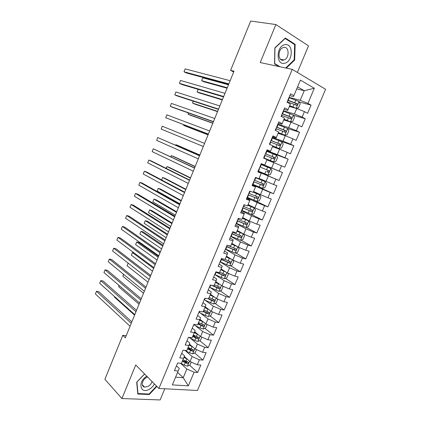 <?xml version="1.0" encoding="UTF-8"?>
<svg xmlns="http://www.w3.org/2000/svg" width="421" height="421" viewBox="0 0 421 421"><rect width="100%" height="100%" fill="white"/><g stroke="black" fill="none" stroke-linecap="round" stroke-linejoin="round"><path stroke-width="0.63" d="M297.368 72.444L308.509 45.868L275.881 24.544L250.669 21.05L230.608 70.354L233.687 72.017M197.444 390.483L325.591 89.278L292.258 69.391L158.901 388.467L197.444 390.483M158.901 388.467L135.725 364.991L121.911 398.55L160.117 399.95L164.8 388.772M177.588 372.422L183.224 377.7L188.345 385.841L194.113 372.222L197.681 372.501L200.828 365.075L197.27 364.76L199.38 359.776L202.933 360.118L206.09 352.661L202.554 352.277L204.674 347.272L208.206 347.678L211.384 340.189L207.863 339.736L209.995 334.706L213.505 335.179L216.699 327.654L213.194 327.138L215.336 322.081L218.831 322.623L222.035 315.061L218.557 314.482L220.704 309.398L224.177 310.009L227.403 302.41L223.94 301.757L226.103 296.652L229.556 297.331L232.792 289.695L229.35 288.98L231.524 283.849L234.955 284.591L238.207 276.918L234.786 276.134L236.97 270.982L240.386 271.792L243.654 264.088L240.249 263.23L242.443 258.052L245.838 258.936L249.121 251.19L245.738 250.263L247.943 245.059L251.316 246.011L254.616 238.228L251.258 237.233L253.468 232.008L256.821 233.029L260.136 225.209L256.799 224.14L259.02 218.888L262.351 219.983L265.683 212.126L262.367 210.989L264.604 205.706L267.914 206.874L271.261 198.975L267.966 197.765L270.208 192.46L273.497 193.702L276.86 185.766L273.587 184.482L275.844 179.151L279.112 180.462L282.491 172.489L279.239 171.131L281.507 165.774L284.749 167.163L288.148 159.149L284.917 157.717L287.196 152.334L290.416 153.797L293.832 145.745L290.627 144.235L292.916 138.825L296.116 140.361L299.547 132.273L296.363 130.689L298.663 125.253L301.836 126.868L305.283 118.738L302.125 117.075L304.436 111.607L307.588 113.302L311.056 105.129L299.236 101.971M188.345 385.841L172.342 384.91L179.257 368.401L176.462 365.817M296.747 88.857L304.257 90.704L314.319 88.263L300.42 80.106L293.9 95.625L290.574 93.778L287.022 102.256L290.364 104.05L288.006 109.655L284.654 107.892L281.117 116.322L284.485 118.038L282.144 123.611L278.765 121.932L275.245 130.321L278.634 131.952L276.308 137.499L272.908 135.899L269.403 144.25L272.819 145.798L270.498 151.318L267.077 149.797L263.593 158.107L267.03 159.575L264.72 165.069L261.278 163.627L257.81 171.894L261.267 173.284L258.973 178.746L255.505 177.388L252.053 185.608L255.536 186.924L253.253 192.36L249.764 191.076L246.327 199.259L249.832 200.496L247.559 205.906L244.048 204.701L240.633 212.842L244.159 214L241.896 219.383L238.36 218.252L234.965 226.356L238.512 227.44L236.26 232.792L232.702 231.739L229.324 239.802L232.892 240.807L230.655 246.138L227.077 245.159L223.709 253.179L227.303 254.116L225.072 259.42L221.472 258.515L218.125 266.493L221.741 267.356L219.52 272.634L215.899 271.803L212.568 279.744L216.205 280.528L213.994 285.78L210.353 285.022L207.037 292.927L210.695 293.637L208.495 298.868L204.832 298.179L201.538 306.041L205.211 306.688L203.027 311.887L199.344 311.272L196.06 319.097L199.754 319.671L197.581 324.844L193.876 324.302L190.613 332.085L194.328 332.59L192.16 337.737L188.44 337.263L185.187 345.015L188.924 345.446L186.771 350.572L183.03 350.167L179.793 357.876L183.545 358.239L181.404 363.339L177.641 363.007L174.426 370.68L178.194 370.975M314.319 88.263L307.914 103.392L311.056 105.129M126.2 335.721L122.785 335.311L125.347 337.805L234.029 71.181L230.608 70.354M289.348 106.46L296.737 108.529L294.432 113.991L283.438 110.791M304.436 111.607L296.737 108.529M302.125 117.075L294.432 113.991M293.9 95.625L293.469 96.598L289.795 95.641M283.691 119.922L290.985 122.164L288.695 127.6L277.839 124.148M298.663 125.253L290.985 122.164M296.363 130.689L288.695 127.6M288.006 109.655L287.654 110.439L284.028 109.392M278.06 133.32L285.264 135.73L282.986 141.14L272.261 137.435M292.916 138.825L285.264 135.73M290.627 144.235L282.986 141.14M282.144 123.611L281.865 124.206L278.286 123.079M272.455 146.655L279.57 149.234L277.302 154.612L266.714 150.66M287.196 152.334L279.57 149.234M284.917 157.717L277.302 154.612M276.308 137.499L276.108 137.909L272.571 136.693M266.882 159.927L273.908 162.669L271.645 168.021L261.194 163.827M281.507 165.774L273.908 162.669M279.239 171.131L271.645 168.021M270.498 151.318L266.888 150.244M257.894 171.694L268.266 176.036L266.019 181.367L259.12 178.399M275.844 179.151L268.266 176.036M273.587 184.482L266.019 181.367M264.72 165.069L261.231 163.732M252.416 184.756L262.657 189.339L260.42 194.644L253.605 191.513M270.208 192.46L262.657 189.339M267.966 197.765L260.42 194.644M261.267 173.284L257.852 171.789M246.959 197.754L257.073 202.58L254.847 207.858L248.122 204.569M264.604 205.706L257.073 202.58M262.367 210.989L254.847 207.858M255.536 186.924L252.242 185.166M241.533 210.689L251.516 215.757L249.3 221.009L242.664 217.557M259.02 218.888L251.516 215.757M256.799 224.14L249.3 221.009M249.832 200.496L249.985 200.075L246.659 198.48M236.134 223.567L245.99 228.871L243.785 234.097L237.228 230.487M253.468 232.008L245.99 228.871M251.258 237.233L243.785 234.097M244.159 214L244.385 213.405L241.096 211.726M230.755 236.381L240.486 241.917L238.291 247.122L231.824 243.359M247.943 245.059L240.486 241.917M245.738 250.263L238.291 247.122M238.512 227.44L238.812 226.666L235.571 224.914M225.409 249.137L235.007 254.905L232.824 260.083L226.44 256.163M242.443 258.052L235.007 254.905M240.249 263.23L232.824 260.083M232.892 240.807L233.266 239.865L230.066 238.033M220.083 261.83L229.561 267.83L227.387 272.982L221.083 268.908M236.97 270.982L229.561 267.83M234.786 276.134L227.387 272.982M227.303 254.116L227.745 253L224.588 251.09M215.047 274.645L224.135 280.691L221.972 285.817L215.752 281.596M231.524 283.849L224.135 280.691M229.35 288.98L221.972 285.817M221.741 267.356L222.251 266.072L219.136 264.083M210.19 287.517L218.736 293.49L216.583 298.594L210.447 294.226M226.103 296.652L218.736 293.49M223.94 301.757L216.583 298.594M216.205 280.528L216.789 279.081L213.715 277.013M205.264 300.299L213.363 306.23L211.221 311.308L205.164 306.793M220.704 309.398L213.363 306.23M218.557 314.482L211.221 311.308M210.695 293.637L211.347 292.027L208.316 289.885M200.296 312.987L208.016 318.907L205.885 323.959L199.907 319.297M215.336 322.081L208.016 318.907M213.194 327.138L205.885 323.959M205.211 306.688L205.932 304.909L202.943 302.694M195.302 325.601L202.696 331.527L200.575 336.558L194.67 331.743M209.995 334.706L202.696 331.527M207.863 339.736L200.575 336.558M199.754 319.671L200.549 317.729L197.596 315.44M190.292 338.137L197.402 344.083L195.291 349.093L189.461 344.131M204.674 347.272L197.402 344.083M202.554 352.277L195.291 349.093M194.328 332.59L195.186 330.485L192.276 328.122M185.277 350.604L192.129 356.582L190.029 361.565L184.277 356.461M199.38 359.776L192.129 356.582M197.27 364.76L190.029 361.565M188.924 345.446L189.85 343.183L186.977 340.747M180.551 363.265L186.882 369.022L183.224 377.7L175.594 377.169M194.113 372.222L186.882 369.022M183.545 358.239L184.54 355.824L181.709 353.314M121.911 398.55L104.892 379.279L122.785 335.311M275.881 24.544L260.231 62.555L292.258 69.391M289.069 97.372L300.199 100.314L304.257 90.704L297.579 86.879M307.914 103.392L300.199 100.314M144.566 373.943L136.688 382.226L137.788 394.024L149.266 394.524L156.88 386.42M286.301 68.123L294.668 60.077L295.158 44.326L285.312 38.006L274.839 47.889L274.56 63.95L278.997 66.56M197.681 372.501L189.608 365.265M186.782 362.734L184.198 360.413M202.933 360.118L194.676 353.019M191.55 350.325L188.234 347.472M208.206 347.678L199.764 340.71M195.965 337.574L193.192 335.284M213.505 335.179L204.869 328.348M200.159 324.623L198.291 323.149M218.831 322.623L209.99 315.929M204.18 311.535L203.417 310.956M224.177 310.009L215.12 303.452M229.556 297.331L220.267 290.911M234.955 284.591L225.43 278.318M240.386 271.792L230.597 265.662M245.838 258.936L235.781 252.942M251.316 246.011L240.97 240.165M256.821 233.029L246.159 227.329M262.351 219.983L251.132 214.315M267.914 206.874L253.289 199.917M273.497 193.702L252.584 184.351M282.491 172.489L261.157 163.916M279.112 180.462L257.931 171.6M288.148 159.149L266.546 151.065M293.832 145.745L278.292 140.351M299.547 132.273L287.348 128.368M305.283 118.738L293.416 115.249M148.776 394.009L149.266 394.524M293.895 44.11L295.158 44.326M294.068 59.956L294.668 60.077M131.831 321.902L98.903 291.716L96.472 291.3L131.241 323.344M95.409 293.969L96.472 291.3L95.409 293.969L130.057 326.243M187.366 359.202L183.893 357.397M185.561 357.603L184.119 356.85M191.239 362.102L189.966 365.118L187.434 366.17L184.314 365.139L180.804 363.286M182.293 361.218L187.566 363.681C188.671 363.376 188.882 362.886 188.203 362.202L182.914 359.745M187.592 361.671L186.445 362.676L182.53 360.66M114.665 296.663L114.47 297.147L134.588 315.14M114.47 297.147L114.596 296.6M136.53 310.361L103.161 281.049L100.74 280.602L135.983 311.719M99.672 283.28L100.74 280.602L99.672 283.28L134.794 314.629M141.256 298.778L107.434 270.345L105.024 269.861L140.74 300.036M103.95 272.55L105.024 269.861L103.95 272.55L139.551 302.962M192.718 346.904L189.087 345.052M190.913 345.367L189.297 344.536M196.502 349.625L195.149 352.824L192.629 353.851L189.508 352.803L184.808 350.356M187.477 348.888L192.781 351.34C193.881 351.03 194.086 350.53 193.397 349.851L188.103 347.404M192.797 349.672L191.65 350.367L187.698 348.362M119.143 285.533L118.664 286.727L139.041 304.209M118.664 286.727L118.98 285.391M198.112 334.548L194.302 332.643M196.318 333.085L194.502 332.164M201.791 337.089L200.359 340.478L197.849 341.468L194.723 340.41L188.64 337.289M192.686 336.495L198.033 338.942C199.112 338.621 199.312 338.116 198.623 337.442L193.313 335.005M198.017 337.258L196.891 338L192.892 336.005M123.642 274.355L122.879 276.26L143.514 293.242M122.879 276.26L123.474 274.218M146.855 376.263C137.762 381.047 139.777 394.298 148.729 389.572C151.186 388.325 153.081 386.441 154.418 383.92M147.576 376.99L146.95 377.248C142.293 379.21 140.556 386.441 144.556 387.094L147.739 386.599C149.876 385.483 151.328 383.81 152.107 381.584M156.559 386.089L149.102 394.024L137.983 393.535L136.914 382.105L144.624 374.001M137.714 393.246L137.983 393.535M284.949 44.71C276.097 45.842 275.76 65.492 284.501 63.261C293.111 62.071 293.711 42.826 284.949 44.71M283.738 47.462L283.028 47.662C277.434 49.494 277.897 61.561 283.438 60.14L284.033 59.977C289.585 58.298 289.364 46.184 283.738 47.462M280.128 66.802L274.692 63.603L274.966 48.047L285.101 38.479L294.647 44.594L294.179 59.85L285.706 67.997M145.998 287.138L111.728 259.594L109.318 259.078L145.524 288.306M108.244 261.778L109.318 259.078L108.244 261.778L144.324 291.243M150.765 275.45L116.033 248.8L113.638 248.253L150.329 276.523M112.554 250.963L113.638 248.253L112.554 250.963L149.123 279.476M203.548 322.139L199.543 320.176M201.785 320.76L199.728 319.734M207.106 324.491L205.595 328.07L203.09 329.033L199.97 327.954L193.676 324.78M197.917 324.049L203.306 326.491C204.369 326.149 204.559 325.643 203.875 324.975L198.544 322.549M203.259 324.78L202.159 325.58L198.107 323.591M127.105 265.756L128.158 263.13L127.105 265.756L148.003 282.228M209.037 309.677L204.806 307.651M207.321 308.398L204.974 307.241M212.41 311.819L210.858 315.603L208.358 316.534L205.232 315.44L198.912 312.298M203.169 311.54L208.611 313.977C209.653 313.624 209.832 313.113 209.153 312.45L203.801 310.035M208.521 312.245L207.448 313.098L203.348 311.119M153.639 268.393L132.415 252.563L131.352 255.205L152.513 271.166M134.194 252.974L132.415 252.563L131.352 255.205M155.549 263.709L120.359 237.965L117.969 237.381L155.149 264.688M116.885 240.102L117.969 237.381L116.885 240.102L153.944 267.656M214.578 297.163L210.095 295.063M212.942 296L210.247 294.695M217.415 298.947L217.731 299.315L216.141 303.083L213.652 303.983L204.169 299.763M158.528 256.41L138.956 242.522L136.683 241.964L135.615 244.617L157.038 260.057M208.063 298.784L213.936 301.404C214.957 301.036 215.131 300.526 214.457 299.868L209.084 297.463M213.805 299.652L212.763 300.557L208.611 298.589M158.175 257.273L136.683 241.964L135.615 244.617M160.354 251.921L124.7 227.087L122.322 226.466L159.996 252.805M121.232 229.203L122.322 226.466L121.232 229.203L158.78 255.779M220.183 284.601L215.405 282.423M218.673 283.575L215.547 282.086M222.477 286.033L223.051 286.712L221.451 290.501L218.967 291.369L209.453 287.164M163.043 245.332L143.229 231.913L140.961 231.324L139.893 233.987L161.585 248.906M211.489 285.259L219.283 288.769C220.288 288.39 220.457 287.875 219.788 287.222L214.394 284.828M219.115 286.996L218.104 287.959L213.021 285.58M162.722 246.111L140.961 231.324L139.893 233.987M165.185 240.075L129.063 216.162L126.689 215.51L164.864 240.865M125.595 218.252L126.689 215.51L125.595 218.252L163.643 243.854M225.867 271.998L220.746 269.719M224.525 271.129L220.872 269.419M227.587 273.066L228.392 274.05L226.787 277.855L224.314 278.691L214.763 274.508M167.579 234.202L147.524 221.267L145.261 220.641L144.187 223.314L166.148 237.707M215.778 272.098L224.661 276.076C225.645 275.687 225.803 275.166 225.14 274.518L219.73 272.134M224.446 274.276L223.267 275.239L215.984 271.819M167.295 234.897L145.261 220.641L144.187 223.314M170.031 228.182L133.441 205.195L131.078 204.506L169.752 228.871M129.978 207.264L131.078 204.506L129.978 207.264L168.526 231.876M231.634 259.352L226.109 256.952M230.408 258.599L226.219 256.689M232.729 260.02L233.76 261.33L232.145 265.156L229.682 265.961L220.099 261.794M172.131 223.03L151.828 210.574L149.581 209.916L148.497 212.6L170.731 226.461M221.114 259.368L230.061 263.32C231.024 262.92 231.176 262.399 230.519 261.751L225.088 259.383M229.792 261.494L228.629 262.509L221.23 259.094M171.884 223.64L149.581 209.916L148.497 212.6M174.904 216.231L137.835 194.186L135.483 193.46L174.662 216.826M134.378 196.223L135.483 193.46L134.378 196.223L173.431 219.841M237.507 246.664L231.497 244.127M236.344 245.985L231.592 243.901M237.891 246.885L239.154 248.553L237.533 252.395L235.076 253.163L225.456 249.016M176.704 211.816L156.154 199.838L153.912 199.149L152.828 201.843L175.336 215.168M226.477 246.58L235.486 250.506C236.428 250.095 236.576 249.569 235.923 248.927L227.845 245.369M235.165 248.653L234.013 249.721L226.577 246.343M176.488 212.337L153.912 199.149L152.828 201.843M179.793 204.232L142.251 183.13L139.904 182.367L179.593 204.727M138.798 185.145L139.904 182.367L138.798 185.145L178.357 207.758M230.845 236.176L240.496 240.307L242.943 239.57L244.569 235.713L243.217 233.855L236.912 231.24M243.217 233.855L236.991 231.055M231.871 233.729L240.938 237.628C241.865 237.207 242.001 236.676 241.354 236.039L232.518 232.187M181.293 200.549L160.496 189.066L158.264 188.34L157.175 191.045L179.962 203.827M240.559 235.744L239.423 236.876L231.955 233.529M181.119 200.985L158.264 188.34L157.175 191.045M184.708 192.176L146.682 172.026L144.345 171.226L184.545 192.571M143.235 174.015L144.345 171.226L143.235 174.015L183.303 195.618M236.255 223.277L245.943 227.393L248.379 226.687L250.016 222.809L248.674 220.909L242.354 218.294M248.674 220.909L242.417 218.146M237.286 220.82L246.411 224.688C247.322 224.256 247.453 223.725 246.811 223.093L237.939 219.267M185.908 189.24L164.853 178.246L162.632 177.483L161.638 179.951M245.964 222.767L245.18 224.035L244.864 223.961L237.355 220.657M185.766 189.587L162.632 177.483L161.59 179.925M189.645 180.072L151.128 160.88L148.802 160.043L189.524 180.367M147.687 162.843L148.802 160.043L147.687 162.843L188.276 183.419M241.691 210.316L251.411 214.41L253.842 213.742L255.484 209.842L254.195 207.948L247.822 205.28M254.158 207.9L247.869 205.174M242.728 207.848L251.916 211.689C252.805 211.247 252.932 210.71 252.295 210.079L243.38 206.285M190.534 177.878L169.231 167.384L167.016 166.59L166.279 168.426M251.39 209.726L250.669 211.063L250.327 210.989L242.78 207.727M190.429 178.136L167.016 166.59L166.09 168.326M194.602 167.911L153.281 148.813L194.523 168.1M152.16 151.628L153.281 148.813L152.16 151.628L193.271 171.173M247.153 197.291L256.91 201.37L259.331 200.733L260.983 196.817L259.704 194.876L253.316 192.208M259.668 194.828L253.347 192.139M248.195 194.812L257.442 198.623C258.315 198.175 258.431 197.633 257.805 197.007L248.853 193.244M195.186 166.474L173.626 156.48L171.421 155.649L170.937 156.854M256.821 196.618L256.184 198.028L255.815 197.954L248.232 194.728M195.118 166.642L171.421 155.649L170.742 156.765M199.58 155.691L157.775 137.541L199.543 155.786M156.649 140.361L157.775 137.541L156.649 140.361L198.286 158.87M252.642 184.209L262.436 188.266L264.846 187.661L266.509 183.73L265.209 181.688L255.4 177.641M265.209 181.688L255.41 177.609M253.689 181.714L262.999 185.493C263.846 185.04 263.962 184.498 263.341 183.872L254.352 180.135M199.854 155.017L178.036 145.529L175.841 144.661L175.615 145.229M262.251 183.43C262.715 184.13 262.536 184.635 261.725 184.935L253.705 181.672M199.822 155.096L175.841 144.661L175.478 145.171M203.322 146.508L161.159 129.052L162.29 126.216L204.585 143.408M161.159 129.052L162.29 126.216M258.157 171.058L267.988 175.099L270.387 174.526L272.055 170.573L270.771 168.489L260.925 164.458M260.236 167.116L267.54 170.11C268.298 170.768 268.214 171.321 267.293 171.773L268.577 172.305C269.408 171.836 269.519 171.294 268.903 170.668L260.236 167.116L261.288 164.606M208.384 134.094L165.685 117.696L166.821 114.849L209.653 130.978M208.348 134.183L165.685 117.696L166.821 114.849M263.688 157.875L273.566 161.864L275.96 161.332L277.634 157.359L276.365 155.228L266.482 151.218M273.566 161.864L263.699 157.843M264.756 155.328L274.182 159.049C274.997 158.575 275.102 158.028 274.492 157.407L265.425 153.739M265.409 153.781L273.113 156.88C273.861 157.528 273.787 158.085 272.887 158.549L274.182 159.049M183.851 124.769L183.619 125.337L185.803 126.263L208.074 134.857M183.709 124.716L183.619 125.337L208.106 134.778M213.468 121.622L170.231 106.292L171.373 103.434L214.742 118.496M213.389 121.816L172.515 107.302L170.231 106.292L171.373 103.434M272.724 146.024L279.228 148.56L281.554 148.071L283.238 144.077L281.986 141.898L272.066 137.909M279.17 148.571L272.755 145.95M270.329 142.04L279.818 145.729C280.618 145.25 280.712 144.698 280.107 144.077L271.003 140.44M270.966 140.525L278.713 143.582C279.455 144.224 279.386 144.782 278.502 145.261L279.818 145.729M188.582 113.007L188.092 114.228L190.26 115.196L212.794 123.269M188.382 112.939L188.092 114.228L212.863 123.1M218.573 109.092L174.799 94.841L175.941 91.967L219.857 105.95M218.452 109.392L177.073 95.893L174.799 94.841L175.941 91.967M278.323 132.699L284.864 135.199L287.175 134.746L288.869 130.736L287.632 128.505L277.676 124.532M284.801 135.209L278.37 132.589M275.934 128.689L285.475 132.341C286.259 131.857 286.354 131.305 285.754 130.684L276.608 127.079M276.555 127.205L284.338 130.221L284.733 131.473M193.334 101.198L192.581 103.077L194.739 104.076L217.536 111.633M193.128 101.135L192.581 103.077L217.646 111.37M223.704 96.504L179.383 83.342L180.53 80.458L224.993 93.351M223.54 96.914L181.646 84.432L179.383 83.342L180.53 80.458M283.943 119.317L290.464 121.785L292.827 121.353L294.526 117.322L293.305 115.049L283.312 111.097M290.464 121.785L284.012 119.164M281.56 115.27L291.158 118.89C291.927 118.401 292.016 117.843 291.427 117.222L282.238 113.654M282.17 113.823L289.99 116.796L290.411 118.012M198.112 89.336L197.086 91.883L199.238 92.92L222.304 99.951M198.054 89.32L197.086 91.883L222.446 99.593M228.856 83.863L183.988 71.796L185.14 68.902L230.15 80.695M228.65 84.379L186.24 72.922L183.988 71.796L185.14 68.902M289.595 105.866L296.152 108.292L298.505 107.897L300.215 103.85L299.005 101.524L288.974 97.593M296.152 108.292L289.68 105.671M287.217 101.782L296.873 105.371C297.626 104.876 297.71 104.319 297.126 103.698L287.896 100.161M287.811 100.372L295.674 103.303L296.11 104.487M228.477 84.795L202.743 77.822L201.612 80.643L203.753 81.716L227.082 88.215M202.743 77.822L201.612 80.643L227.266 87.763M187.498 366.144L189.592 361.181M185.924 361.323L186.908 358.976M184.314 365.139L185.298 362.802M186.445 362.676L187.566 363.681M192.692 353.824L194.844 348.714M191.123 348.967L192.113 346.615M189.508 352.803L190.497 350.451M191.634 350.361L192.771 351.335M197.912 341.447L200.128 336.19M196.349 336.553L197.344 334.19M194.723 340.41L195.718 338.047M196.844 337.984L197.996 338.937M203.154 329.006L205.432 323.607M194.013 324.954L194.265 324.354M201.596 324.081L202.596 321.707M199.97 327.954L200.964 325.58M202.08 325.554L203.243 326.475M208.421 316.513L210.763 310.961M199.249 312.471L199.728 311.335M206.869 311.551L207.874 309.161M205.232 315.44L206.237 313.056M207.337 313.066L208.521 313.955M213.715 303.957L216.115 298.257M204.511 299.931L205.216 298.252M212.168 298.963L213.179 296.563M210.526 302.873L211.531 300.473M212.626 300.515L213.821 301.378M219.031 291.348L221.499 285.496M209.8 287.332L210.732 285.101M217.494 286.312L218.51 283.901M215.841 290.237L216.857 287.832M217.936 287.906L219.146 288.743M224.377 278.67L226.908 272.671M215.11 274.671L216.12 272.261M222.846 273.603L223.861 271.182M221.183 277.55L222.199 275.129M223.267 275.239L224.498 276.044M229.745 265.94L232.339 259.783M220.446 261.957L221.462 259.531M228.219 260.831L229.245 258.399M226.551 264.798L227.572 262.367M228.629 262.509L229.871 263.288M235.139 253.147L237.797 246.832M225.809 249.174L226.83 246.743M233.618 248.001L234.65 245.559M231.945 251.984L232.971 249.548M234.013 249.721L235.276 250.469M240.559 240.291L243.249 233.902M232.871 232.345L233.076 231.85M231.192 236.334L232.218 233.887M239.044 235.113L240.081 232.655M237.36 239.112L238.391 236.66M239.423 236.876L240.701 237.591M246.001 227.372L248.706 220.957M238.291 219.42L238.728 218.373M236.607 223.435L237.639 220.978M244.501 222.156L245.538 219.688M242.806 226.177L243.843 223.714M244.864 223.961L246.153 224.646M251.474 214.394L254.195 207.948M243.738 206.437L244.412 204.827M242.043 210.468L243.08 208M249.979 209.142L251.021 206.658M248.274 213.184L249.316 210.705M250.327 210.989L251.637 211.647M256.973 201.354L259.704 194.876M249.211 193.397L250.127 191.213M247.511 197.444L248.553 194.965M255.484 196.06L256.531 193.571M253.774 200.122L254.821 197.633M255.815 197.954L257.142 198.58M262.499 188.25L265.241 181.74M254.71 180.288L255.757 177.788M253 184.356L254.047 181.861M261.015 182.919L262.067 180.414M259.294 186.998L260.346 184.498M261.33 184.856L262.672 185.45M268.045 175.083L270.803 168.542M258.52 171.205L259.568 168.7M266.572 169.716L267.63 167.195M264.846 173.815L265.904 171.3M267.54 170.11L268.903 170.668M266.872 171.694L268.235 172.257M273.624 161.853L276.397 155.281M265.788 153.881L266.846 151.36M264.062 157.991L265.119 155.475M272.155 156.444L273.224 153.918M270.424 160.564L271.487 158.038M273.113 156.88L274.492 157.407M279.228 148.56L282.017 141.951M271.366 140.582L272.429 138.051M269.761 144.408L270.698 142.182M277.771 143.108L278.839 140.567M276.029 147.25L277.097 144.713M278.713 143.582L280.107 144.077M284.864 135.199L287.659 128.563M276.971 127.221L278.039 124.674M275.602 130.494L276.297 128.826M283.412 129.71L284.485 127.158M281.66 133.873L282.733 131.32M284.338 130.221L285.754 130.684M290.522 121.774L293.337 115.101M282.607 113.791L283.68 111.233M281.47 116.501L281.928 115.407M289.08 116.243L290.158 113.681M287.317 120.427L288.396 117.864M289.99 116.796L291.427 117.222M296.21 108.281L299.036 101.582M288.269 100.298L289.348 97.73M287.369 102.44L287.585 101.919M294.774 102.713L295.858 100.135M293.005 106.918L294.09 104.34M295.674 103.303L297.126 103.698M191.65 350.367L192.781 351.34M196.891 338L198.033 338.942M142.351 384.789L144.556 387.094M280.523 59.277L284.033 59.977M202.159 325.58L203.306 326.491M207.448 313.098L208.611 313.977M212.763 300.557L213.936 301.404M218.104 287.959L219.283 288.769M223.472 275.297L224.661 276.076M228.861 262.572L230.061 263.32M234.276 249.79L235.486 250.506M239.712 236.944L240.938 237.628M245.18 224.035L246.411 224.688M250.669 211.063L251.916 211.689M256.184 198.033L257.442 198.623M261.725 184.935L262.999 185.493M267.293 171.773L268.577 172.305M284.28 131.952L285.475 132.341M290.211 118.606L291.158 118.89M296.058 105.15L296.873 105.371"/></g></svg>
